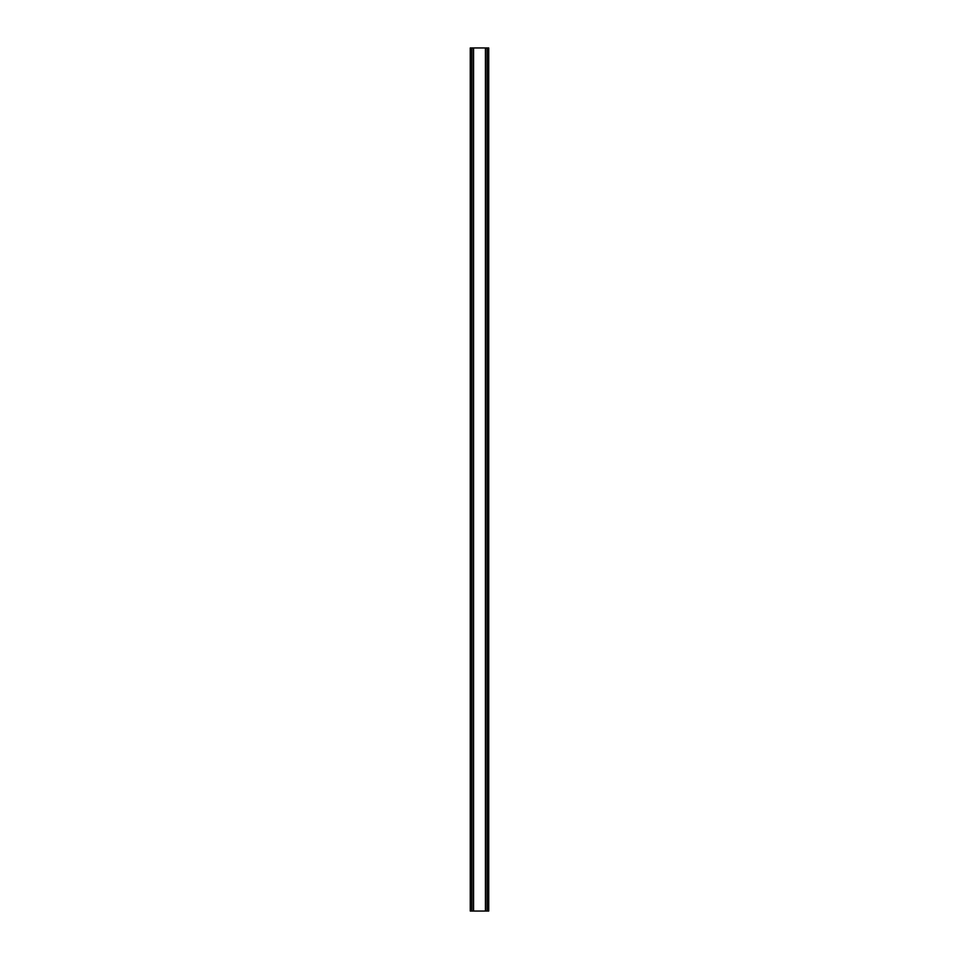 <?xml version="1.0" encoding="UTF-8"?>
<svg xmlns="http://www.w3.org/2000/svg" width="959" height="959" viewBox="0 0 959 959"><rect width="100%" height="100%" fill="white"/><g stroke="black" fill="none" stroke-linecap="round" stroke-linejoin="round"><path stroke-width="1.44" d="M487.436 47.95L470.258 47.95L470.258 911.05L488.742 911.05L488.742 47.95L487.436 47.95L487.436 911.05M488.742 47.95L488.742 911.05M470.258 911.05L470.258 47.95M471.564 47.95L471.564 911.05M473.147 47.95L473.147 911.05M473.578 47.95L473.578 911.05M485.422 47.95L485.422 911.05M485.853 47.95L485.853 911.05"/></g></svg>
